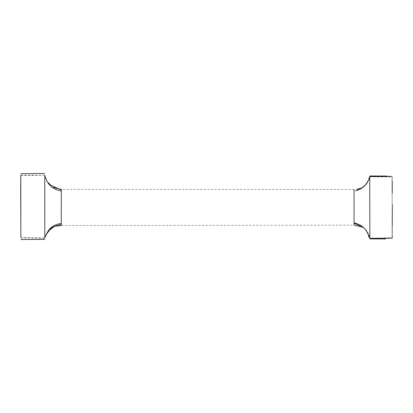 <?xml version="1.0" encoding="UTF-8"?>
<svg xmlns="http://www.w3.org/2000/svg" width="413" height="413" viewBox="0 0 413 413"><rect width="100%" height="100%" fill="white"/><g stroke="black" fill="none" stroke-linecap="round" stroke-linejoin="round"><path stroke-width="0.31" stroke-dasharray="2.06 1.55" d="M20.712 175.67L44.785 175.257M49.353 229.225L45.384 235.818L44.795 238.027L20.846 237.238M52.198 187.265L47.805 183.336L45.203 177.378M44.795 238.027L44.738 176.955M61.258 225.519L354.07 225.168M354.044 189.49L61.289 189.35M362.186 187.894L367.105 183.63L369.743 176.687L392.045 177.105L392.335 237.738M369.666 237.33L367.281 231.177L363.048 227.171M369.841 238.291L392.34 237.718L392.045 177.105M47.392 181.818L44.284 175.468M364.849 228.921L368.799 234.398L370.084 238.084M44.79 238.244L20.862 238.027M44.785 175.231L20.733 175.086M392.216 177.094L392.236 193.196M392.231 226.37L392.133 232.493M392.03 236.912L392.169 222.416M20.851 216.025L20.893 237.227"/><path stroke-width="0.62" d="M20.753 177.399L20.851 237.227M45.203 177.378L44.785 175.257L44.795 238.027M49.353 229.225L54.454 226.303L61.258 225.519L61.289 189.35L52.198 187.265M61.289 189.35L61.258 225.519M44.738 176.955L44.785 175.257M354.07 225.168L354.044 189.49L354.07 225.168L363.048 227.171M356.589 189.381L362.186 187.894M369.743 176.687L369.841 238.291L369.743 176.687M20.846 237.238L20.712 175.67M20.769 173.708L44.728 173.501M20.903 239.499L44.805 239.401M45.435 235.988L48.78 229.86C51.212 227.047 54.268 225.106 57.959 224.047L61.021 223.454M61.067 190.971L56.612 189.784C51.166 187.528 47.459 183.424 45.492 177.466M61.16 189.887L50.644 185.138L47.392 181.818M61.083 224.342L55.667 225.963C52.787 227.315 50.345 229.225 48.336 231.698C46.571 234.006 45.373 236.122 44.749 238.043M354.442 223.319L363.337 227.568L364.849 228.921M355.557 190.837C362.438 188.534 366.889 184.621 368.912 179.097L369.635 176.769M387.26 176.057L369.769 175.974M369.852 238.89L385.639 238.967M369.532 177.631L368.778 179.892L364.989 185.571C362.619 187.93 359.78 189.603 356.465 190.584M354.571 222.943L358.469 224.264C363.306 226.484 366.615 230.077 368.396 235.038L368.969 237.501M392.236 193.196L392.211 180.868M392.319 204.636L392.231 226.37M369.847 238.342L392.35 238.187M369.759 176.609L392.03 176.346M20.717 177.409L20.722 175.386M20.789 191.374L20.851 216.025M20.65 185.742L20.774 207.878"/></g></svg>
